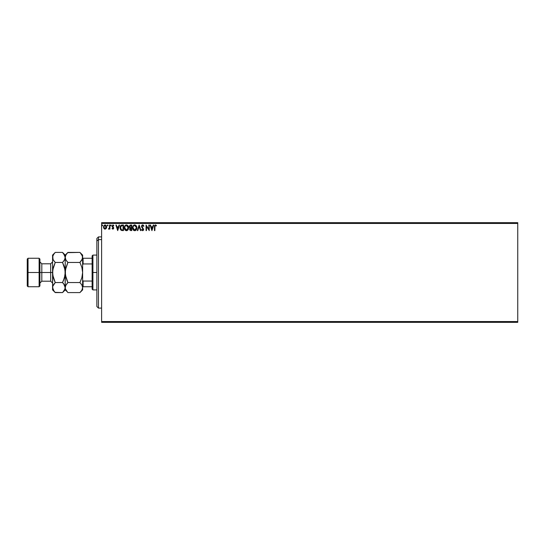<?xml version="1.0" encoding="UTF-8"?>
<svg xmlns="http://www.w3.org/2000/svg" width="545" height="545" viewBox="0 0 545 545"><rect width="100%" height="100%" fill="white"/><g stroke="black" fill="none" stroke-linecap="round" stroke-linejoin="round"><path stroke-width="0.82" d="M101.615 322.34L517.75 322.34L101.615 322.34L101.615 223.45L517.75 223.45L517.75 321.55L101.615 321.55L101.615 322.34M517.75 222.66L101.615 222.66L101.615 321.55L517.75 321.55L517.75 322.34L517.75 223.45L101.615 223.45L101.615 222.66L517.75 222.66L517.75 223.45L517.75 222.66M106.241 228.478L106.657 227.047L106.275 225.671L105.451 225.01L104.408 225.153L103.557 226.686L103.85 228.321L105.096 229.152L106.241 228.478L106.657 227.047L105.096 224.962L103.536 227.047L103.945 228.484L105.096 229.152L106.241 228.478M109.497 225.03L109.92 225.03L109.497 225.03L109.402 227.919L108.435 229.009L109.497 228.484L109.497 229.077L109.92 229.077L109.92 225.03L109.92 229.077L109.92 225.03L109.497 225.03L109.429 227.783L108.435 229.009L109.497 228.484L109.497 229.077L109.92 229.077L109.497 229.077M113.04 224.969L113.83 225.507L112.747 224.99L112.059 226.291L113.237 228.294L112.052 228.573L112.876 229.152L113.585 228.634L113.585 227.537L112.488 225.998L112.883 225.473L113.585 225.882L113.83 225.507L112.951 224.962L112.052 226.127L113.258 228.11L112.849 228.655L112.304 228.226L112.052 228.573L112.876 229.152L112.052 228.573L112.304 228.226L112.849 228.655L113.156 227.742L112.195 226.754M122.645 230.569L123.483 230.569L123.483 225.03L121.242 225.208L120.322 226.298L120.132 228.498L120.724 229.901L121.644 230.481L123.483 230.569L123.483 225.03L122.196 225.03L123.483 225.03L123.483 230.569L121.406 230.406M129.976 230.201L129.662 229.2L130.936 230.569L131.72 230.569L131.72 225.03L130.057 225.153L129.322 226.318L130.18 228.021L129.833 229.976L131.72 230.569L131.72 225.03L131.72 230.569L130.671 230.555M137.79 230.569L137.326 230.569L139.104 225.03L137.326 230.569L137.79 230.569L139.139 226.366L140.487 230.569L140.951 230.569L139.173 225.03L140.951 230.569L139.173 225.03L137.326 230.569L137.79 230.569L139.139 226.366L140.487 230.569L140.951 230.569L140.487 230.569M148.833 225.03L148.833 229.152L146.06 225.03L146.06 230.569L146.489 230.569L146.489 226.441L149.255 230.569L149.255 225.03L148.833 225.03L149.255 225.03L148.833 225.03L148.833 229.152L146.06 225.03L146.06 230.569L146.489 230.569L146.489 226.441L149.255 230.569L149.255 225.03L149.167 230.569M155.373 224.894L156.497 225.528L155.454 224.887L154.548 225.603L154.439 230.569L154.869 230.569L154.971 225.828L155.529 225.466L156.279 225.957L156.497 225.528L155.454 224.887L154.439 226.829L154.439 230.569L154.869 230.569L154.869 226.884L155.454 225.46L156.279 225.957L156.497 225.528L156.279 225.957L155.4 225.46M153.268 225.03L153.731 225.03L151.953 230.569L153.731 225.03L153.268 225.03L152.695 226.809L151.142 226.809L150.57 225.03L150.107 225.03L151.885 230.569L153.731 225.03L153.268 225.03L152.695 226.809L151.142 226.809L150.57 225.03L150.107 225.03L151.885 230.569L150.107 225.03L150.57 225.03M141.591 229.772L141.918 229.431L141.775 230.099L142.77 230.705L143.635 229.643L141.952 226.23L142.715 225.46L143.587 226.379L143.935 226.1L143.233 225.058L142.184 225.03L141.591 226.897L143.212 229.568L142.79 230.133L141.918 229.431L141.591 229.772L142.661 230.712L143.648 229.418L141.945 226.4L142.715 225.46L143.587 226.379L143.935 226.1L142.688 224.887L141.516 226.386L143.219 229.445L142.661 230.147L141.986 229.554M136.829 227.776L136.012 225.494L134.199 224.962L132.851 226.345L132.687 228.798L133.777 230.44L135.221 230.637L136.339 229.683L136.829 227.776C136.85 226.202 136.141 225.235 134.697 224.887C133.252 225.249 132.544 226.223 132.571 227.803C132.544 229.404 133.259 230.372 134.731 230.712C136.161 230.337 136.863 229.356 136.829 227.776L136.802 228.273M128.593 227.776L127.775 225.494L125.97 224.962L124.614 226.345L124.451 228.798L125.541 230.44L126.985 230.637L128.102 229.683L128.593 227.776C128.613 226.202 127.905 225.235 126.46 224.887C125.016 225.249 124.308 226.223 124.335 227.803C124.308 229.404 125.03 230.372 126.495 230.712C127.925 230.337 128.627 229.356 128.593 227.776L128.566 228.273M119.042 225.03L119.505 225.03L117.734 230.569L119.505 225.03L119.042 225.03L118.476 226.809L116.923 226.809L116.351 225.03L115.887 225.03L117.659 230.569L119.505 225.03L119.042 225.03L118.476 226.809L116.923 226.809L116.351 225.03L115.887 225.03L117.659 230.569L115.887 225.03L116.351 225.03M111.269 225.426L110.955 224.962L110.56 225.426L111.187 225.725L110.56 225.426L110.914 225.882L110.56 225.426L110.914 224.962L110.56 225.426L110.914 224.962L111.269 225.426L110.914 225.882L110.56 225.426L110.914 224.962L111.269 225.426L110.914 225.882L110.56 225.426L110.914 225.882L110.56 225.426L110.914 225.882L110.56 225.426L110.914 225.882L111.269 225.426L110.914 225.882L111.269 225.426L110.914 224.962L111.269 225.426M107.651 225.882L107.917 225.119L107.304 225.344L107.808 225.841L108.005 225.426L107.651 225.882L108.005 225.426L107.651 225.882L107.297 225.426L107.651 225.882L107.297 225.426L107.651 224.962L107.297 225.426L107.651 224.962L108.005 225.426L107.651 225.882L107.297 225.426L107.651 224.962L108.005 225.426L107.651 225.882L107.297 225.426M102.678 225.426L102.324 225.882L102.678 225.426L102.324 224.962L102.658 225.262L102.058 225.119L102.283 225.882L102.678 225.426L102.324 225.882L102.678 225.426L102.324 225.882L101.97 225.426L102.324 225.882L101.97 225.426L102.324 224.962L101.97 225.426L102.324 224.962L102.678 225.426L102.324 225.882L101.97 225.426L102.324 224.962L102.678 225.426L102.324 225.882L101.976 225.344M154.869 230.569L154.439 230.569M156.279 225.957L155.672 225.507M154.889 226.202L155.039 225.705M154.889 226.243L154.869 226.666M151.919 229.234L151.326 227.374L152.511 227.374L151.919 229.234L151.326 227.374L152.511 227.374L151.919 229.234M146.489 230.569L146.06 230.569L146.155 225.03M143.935 226.1L143.519 226.23M143.587 226.379L142.552 225.48M142.879 225.487L141.945 226.4L143.648 229.418L142.592 227.619M143.587 229.874L143.41 230.283M141.918 229.431L142.79 230.133M142.531 230.126L143.219 229.445L142.436 228.178L143.219 229.445L142.967 228.73L143.219 229.445L142.661 230.147M142.259 227.987L141.932 227.592M141.686 225.623L141.986 225.194M142.184 225.03L142.552 224.901M142.409 230.072L142.054 229.67M136.584 229.172L136.339 229.683M136.196 229.895L135.889 230.235M135.664 230.412L135.221 230.63M133.396 230.113L133.082 229.711M132.851 229.268L132.687 228.798M132.673 228.743L132.599 228.307M133.382 225.507L133.934 225.071M134.206 224.962L134.567 224.894M136.597 226.441L136.713 226.795M134.608 225.46L136.386 227.388M134.908 225.473L135.31 225.603L134.908 225.473M135.542 225.746L136.025 226.304M136.339 227.122L136.407 227.776L134.71 230.147L133 227.803C132.973 226.529 133.539 225.746 134.71 225.46M136.189 228.954L135.848 229.54M133.402 229.336L134.908 230.126L133.709 229.704L133.089 228.6M133.089 227.006L133.314 226.413M135.289 230.004L134.908 230.126M136.087 229.172L135.46 229.895M136.386 228.178L136.311 228.573M130.18 228.021L129.662 229.2L130.18 228.021L129.329 226.264M129.676 227.674L129.356 227.047M129.308 226.713L130.609 225.03L131.72 225.03L130.466 225.037M130.051 228.13L129.778 228.546M130.773 229.997L130.126 229.506M131.291 230.004L130.855 230.004L131.291 230.004L131.291 228.226L131.291 230.004M130.085 229.186L131.079 228.226M131.291 227.66L131.291 225.603L131.291 227.66M130.248 227.531L129.805 226.189L130.398 227.592L129.758 226.856M129.73 226.604L130.487 225.623M130.807 225.603L130.384 225.637M128.347 229.172L128.102 229.683M127.428 230.412L126.985 230.63M125.159 230.113L124.846 229.711M124.614 229.268L124.451 228.798M124.437 228.743L124.362 228.307M125.146 225.507L125.697 225.071M125.97 224.962L126.331 224.894M128.361 226.441L128.477 226.795M124.853 227.006L124.764 227.803C124.737 226.529 125.302 225.746 126.474 225.46L128.17 227.776L126.474 230.147L125.166 229.336L126.474 230.147L124.764 227.803L125.078 226.413M127.53 225.957L127.789 226.304M127.053 230.004L126.672 230.126M127.952 228.954L127.223 229.895M122.073 225.037L122.196 225.03C120.718 225.235 120.009 226.134 120.077 227.728L121.242 230.324M120.336 229.234L120.138 228.505M120.084 227.483L120.132 226.999M120.425 226.073L121.024 225.33M121.242 225.862L123.061 225.603L123.061 230.004L121.555 229.847L120.499 227.735L121.46 225.739L122.598 225.603L121.249 225.862M121.555 229.847L123.061 230.004L123.061 225.603L122.598 225.603M120.499 227.735L120.561 227.067L120.499 227.735M120.758 226.461L120.561 227.067M117.7 229.234L117.1 227.374L118.292 227.374L117.7 229.234L117.1 227.374L118.292 227.374L117.7 229.234M112.951 224.962L113.83 225.507L113.585 225.882L112.999 225.46L112.481 226.107L113.687 228.089L112.876 229.152L112.052 228.573M112.849 228.655L112.304 228.226L112.849 228.655L112.304 228.226L112.849 228.655L112.304 228.226L112.849 228.655L113.258 228.11L112.733 227.326L113.258 228.11L112.849 228.655L113.258 228.11M113.462 225.119L113.585 225.882L112.999 225.46L113.585 225.882L112.999 225.46L112.481 226.107L112.999 225.46L112.577 226.495L113.687 228.089L112.577 226.495M109.497 228.484L108.755 229.152L109.436 228.6M108.755 229.152L108.632 228.58L109.082 228.546M109.361 228.055L109.456 227.612M109.429 227.783L109.49 227.088M103.632 227.81L103.557 227.422M103.536 227.238L103.536 226.863M103.775 225.916L104.463 225.119M104.742 225.01L105.096 224.962M105.914 225.249L106.439 225.971M106.65 226.863L106.65 227.238M106.636 227.422L106.561 227.796L106.636 227.422M104.436 228.968L104.919 229.138M104.388 225.787L104.824 225.501M104.02 227.578L104.02 226.509L105.096 225.46L106.214 227.313L106.166 226.509L105.096 228.655L103.972 227.32M104.586 228.484L104.211 228.048M104.831 225.501L104.483 225.698M105.362 225.501L105.846 225.841M135.998 226.264L136.386 227.381M127.952 226.618L128.075 226.993M128.15 228.178L128.075 228.573M125.166 229.336L124.86 228.6M122.468 229.997L121.698 229.895M121.412 229.779L120.949 229.363M104.02 226.509L104.224 226.012M105.968 226.012L106.166 226.509M98.454 239.596L98.454 236.898L98.454 239.596L101.615 239.596L98.454 239.596L98.454 308.102L98.454 239.596L96.867 241.06L98.454 239.596M96.867 238.478L96.867 241.06L96.867 238.478L98.454 236.898L101.615 236.898M96.867 306.522L96.867 241.06L96.867 306.522L98.454 308.102L101.615 308.102M92.125 258.262L92.125 272.5L92.916 272.5L92.916 255.094L92.916 272.5L96.867 272.5L92.916 272.5L92.916 289.906L92.916 272.5L92.125 272.5L92.125 255.884L92.125 258.262L82.629 258.262L83.106 258.262L83.106 263.944L92.125 263.944L83.106 263.944L83.106 258.262L92.125 258.262M92.125 281.057L92.125 272.5L92.125 289.116L92.125 281.057L83.106 281.057L82.629 280.096L83.106 281.057L83.106 286.738L92.125 286.738L83.106 286.738L83.106 281.057L92.125 281.057M82.629 264.904L83.106 263.944L82.629 264.904M82.629 286.738L83.106 286.738L82.629 286.738M27.25 285.948L28.04 286.738L28.04 272.5L28.04 286.738L39.117 286.738L39.908 285.948L39.908 272.5L39.117 272.5L39.117 286.738L39.117 272.5L28.04 272.5L28.04 258.262L28.04 272.5L27.25 272.5L27.25 285.948L27.25 259.052L27.25 272.5L39.117 272.5L39.117 258.262L39.117 272.5L39.908 272.5L39.908 259.052L39.908 272.5L41.808 272.5L41.808 281.2L39.908 283.1M52.565 287.501L52.565 289.906L52.756 286.275L55.256 282.548L53.315 277.671L52.565 272.5L50.665 272.5L50.665 263.8L41.808 263.8L41.808 272.5L50.665 272.5L50.665 281.2L50.665 272.5L52.565 272.5L52.565 255.094L52.565 287.576L52.763 269.877L55.256 262.452L53.321 260.026L52.565 257.424L53.315 254.849L55.018 252.648M65.666 285.594L67.914 282.548L65.979 277.678L65.223 272.5L65.42 275.116L65.42 269.898L67.914 262.452L79.938 262.452L81.873 267.322L82.629 272.5L81.879 277.671L79.938 282.548L67.914 282.548L66.831 283.747L67.914 282.548L66.831 280.15L67.914 282.548L79.938 282.548L81.873 284.974L82.629 287.576L82.629 257.424L81.879 260.006L79.938 262.452L67.914 262.452L65.979 260.026L65.223 257.424L65.972 254.849L67.914 252.403L79.938 252.403L81.873 254.828L82.629 257.424L82.629 255.094L79.938 252.403L67.675 252.648M63.649 253.636L65.223 257.424L65.223 272.5L65.223 255.094L65.223 257.424L65.972 254.849L67.914 252.403L66.831 253.602M65.659 259.386L65.223 257.424L64.474 260.006L62.532 262.452L65.025 269.877L65.223 287.576L65.42 288.87L65.223 287.576L65.979 284.974L65.42 286.254L65.223 289.906L65.025 286.261L65.032 288.87L62.784 292.338M65.972 260.006L65.707 259.488M81.954 267.622L79.938 262.452L82.431 258.739L81.879 260.006M82.186 259.406L82.629 255.094M67.743 262.799L65.741 268.235M82.629 287.644L81.879 290.151L79.938 292.597L67.914 292.597L79.938 292.597L82.629 289.906L82.629 272.5L82.111 276.765M67.675 292.352L65.42 288.891L66.851 291.425M65.979 284.974L67.914 282.548L65.42 275.123L65.223 272.5L65.979 267.329M55.018 292.352L62.532 292.597L65.223 289.906L66.803 291.364M65.713 289.647L65.999 290.192M65.223 287.501L65.223 272.5L64.474 277.671L62.532 282.548L63.615 280.15L62.532 282.548L64.467 284.974L65.223 287.576L63.683 283.829M66.763 261.171L65.979 260.026M67.914 262.452L66.831 261.253M81.873 277.678L79.938 282.548L81.873 284.974L82.629 287.576L81.879 290.151L80.19 292.338M79.938 292.597L81.021 291.398M79.938 282.548L80.108 282.201M82.629 257.424L82.629 272.5L81.873 267.322M80.176 252.648L82.431 256.109M82.145 255.353L81.859 254.808M82.629 289.906L82.629 287.576M62.77 252.648L63.588 253.568M64.739 255.353L64.453 254.808M63.615 283.747L62.532 282.548L55.256 282.548L62.532 282.548L63.615 280.15L65.025 275.123L65.223 272.5L64.474 267.329L65.025 269.877L62.9 263.215M65.223 257.424L65.032 256.13L65.032 258.725L63.615 261.253L64.78 259.406M63.615 264.85L64.474 267.329L62.532 262.452L55.256 262.452L62.532 262.452L64.474 260.013M65.223 287.644L64.474 290.151L62.532 292.597L63.615 291.398M55.256 252.403L54.173 253.602L55.256 252.403L62.532 252.403L55.256 252.403L52.565 255.094M54.105 261.171L55.256 262.452L53.315 267.329L52.565 272.5L52.763 269.877L52.763 275.123L54.888 281.785M53.049 259.488L52.756 256.13L54.173 253.602M54.146 291.364L52.565 287.576L52.763 288.891L52.756 286.275L54.173 283.747L53.008 285.594M54.173 280.15L52.763 275.123L55.256 282.548L53.321 284.974M62.532 292.597L55.256 292.597L54.193 291.425M53.056 289.647L53.335 290.192M52.565 287.576L53.321 290.172L55.256 292.597L52.565 289.906M53.001 259.386L53.321 260.013M54.173 261.253L53.321 260.026M67.914 252.403L65.223 255.094L62.532 252.403L65.025 256.109M52.565 261.9L50.665 263.8L50.665 272.5L41.808 272.5L41.808 281.2L50.665 281.2L52.565 283.1M39.908 261.9L41.808 263.8L41.808 272.5L39.908 272.5L39.908 285.948M92.125 255.884L92.916 255.094L96.867 255.094M96.867 289.906L92.916 289.906L92.125 289.116M27.25 259.052L28.04 258.262L39.117 258.262L39.908 259.052"/></g></svg>
